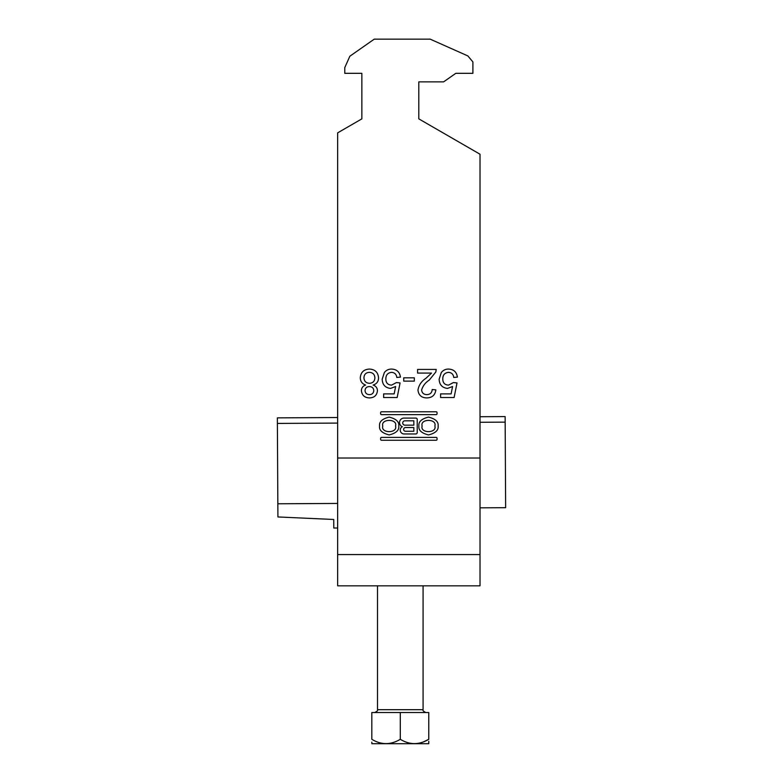 <?xml version="1.0" encoding="UTF-8"?>
<svg xmlns="http://www.w3.org/2000/svg" width="783" height="783" viewBox="0 0 783 783"><rect width="100%" height="100%" fill="white"/><g stroke="black" fill="none" stroke-linecap="round" stroke-linejoin="round"><path stroke-width="1.17" d="M379.559 426.011C379.011 430.229 382.221 433.195 389.171 434.927C396.12 433.195 399.33 430.229 398.782 426.011C399.33 421.802 396.12 418.827 389.171 417.104C382.221 418.827 379.011 421.802 379.559 426.011M395.552 426.011C397.813 418.543 380.528 418.543 382.789 426.011C380.528 433.488 397.813 433.488 395.552 426.011M434.878 426.011C437.149 433.488 419.864 433.488 422.125 426.011C419.864 418.543 437.149 418.543 434.878 426.011M418.895 426.011C418.347 421.802 421.548 418.827 428.507 417.104C435.456 418.827 438.656 421.802 438.118 426.011C438.656 430.229 435.456 433.195 428.507 434.927C421.548 433.195 418.347 430.229 418.895 426.011M337.659 554.56L480.018 554.56L480.018 585.831L337.659 585.831L337.659 132.846L361.854 118.869L361.854 73.318L344.774 73.318L344.774 67.622L349.844 56.229L374.245 39.15L430.19 39.15L467.862 55.926L472.903 61.926L472.903 73.318L455.814 73.318L443.618 81.863L418.807 81.863L418.807 118.869L480.018 154.222L480.018 458.026L337.659 458.026M381.497 437.403A0.871 0.871 0 0 0 380.626 438.274L380.626 439.38A0.871 0.871 0 0 0 381.497 440.252L436.18 440.252A0.871 0.871 0 0 0 437.051 439.38L437.051 438.274A0.871 0.871 0 0 0 436.18 437.403L381.497 437.403M448.542 369.067C453.7 369.312 456.646 371.994 457.389 377.103L453.739 377.465C453.347 374.294 451.615 372.591 448.522 372.356C444.695 372.796 442.786 374.998 442.786 378.982C442.826 382.838 444.724 384.884 448.502 385.128L453.367 382.574L457.018 382.936L454.101 397.539L440.594 397.539L440.594 393.888L451.116 393.888L452.564 386.518L447.494 388.417C442.141 387.761 439.351 384.688 439.136 379.197L441.318 372.522C443.158 370.202 445.566 369.047 448.542 369.067M403.725 377.827L414.315 377.827L414.315 381.115L403.725 381.115L403.725 377.827M378.541 377.817C378.483 381.546 376.682 383.964 373.129 385.05C375.879 385.97 377.318 387.869 377.445 390.727C376.897 395.376 374.235 397.774 369.459 397.911C364.653 397.744 361.952 395.327 361.384 390.639C361.521 387.849 362.93 385.98 365.602 385.05C362.147 383.827 360.376 381.38 360.288 377.719C360.816 372.228 363.86 369.351 369.41 369.067C374.998 369.361 378.042 372.277 378.541 377.817M391.598 369.067C396.746 369.312 399.702 371.994 400.446 377.103L396.795 377.465C396.404 374.294 394.661 372.591 391.569 372.356C387.751 372.796 385.843 374.998 385.843 378.982C385.872 382.838 387.781 384.884 391.559 385.128L396.423 382.574L400.074 382.936L397.157 397.539L383.65 397.539L383.65 393.888L394.172 393.888L395.621 386.518L390.541 388.417C385.187 387.761 382.407 384.688 382.192 379.197L384.365 372.522C386.215 370.202 388.622 369.047 391.598 369.067M431.531 373.08L417.593 373.08L417.593 369.429L436.219 369.429L435.837 371.964L429.27 380.078C425.414 382.564 422.859 385.872 421.616 390.012C421.998 392.997 423.73 394.534 426.804 394.622C430.151 394.515 431.952 392.812 432.196 389.513L435.847 389.875C435.123 395.141 432.089 397.823 426.725 397.911C421.469 397.784 418.553 395.161 417.965 390.051C418.836 385.119 421.469 381.223 425.864 378.365L431.531 373.08M436.18 414.628L381.497 414.628A0.871 0.871 0 0 1 380.626 413.757L380.626 412.651A0.871 0.871 0 0 1 381.497 411.78L436.18 411.78A0.871 0.871 0 0 1 437.051 412.651L437.051 413.757A0.871 0.871 0 0 1 436.18 414.628M402.345 426.715A3.827 3.827 0 0 0 404.077 433.958L415.842 433.958A1.38 1.38 0 0 0 417.222 432.578L417.222 419.453A1.38 1.38 0 0 0 415.842 418.073L404.028 418.073A4.483 4.483 0 0 0 402.345 426.715M480.018 554.56L480.018 458.026M361.854 73.318L361.854 118.869M418.807 118.869L418.807 81.863M369.41 394.622C372.023 394.563 373.491 393.262 373.794 390.707C373.579 388.016 372.111 386.645 369.38 386.587C366.747 386.636 365.299 387.957 365.035 390.541C365.289 393.164 366.747 394.534 369.41 394.622M369.498 383.308C372.874 383.093 374.675 381.292 374.891 377.886C374.705 374.411 372.874 372.571 369.38 372.356C365.964 372.542 364.154 374.352 363.938 377.768C364.164 381.252 366.013 383.102 369.498 383.308M413.845 431.257L405.477 431.257A1.85 1.85 0 0 1 403.627 429.407A1.85 1.85 0 0 1 405.477 427.547L413.845 427.547L413.845 431.257M404.899 420.804A2.183 2.183 0 0 0 402.726 422.986A2.183 2.183 0 0 0 404.899 425.159L413.845 425.159L413.845 420.804L404.899 420.804M428.771 743.703L371.827 743.703M428.771 739.299L428.771 712.53L371.827 712.53L371.827 739.299C371.827 745.034 371.827 745.034 371.827 739.299C381.233 745.034 390.727 745.034 400.299 739.299C409.705 745.034 419.199 745.034 428.771 739.299C428.771 745.034 428.771 745.034 428.771 739.299L423.642 741.814M428.771 743.096L428.771 741.315M371.827 742.157L371.827 742.822M400.299 739.299L400.299 712.53M337.659 503.44L277.838 503.782L277.916 516.956L333.734 519.481L333.783 528.026L337.659 528.006M277.838 503.782L277.358 417.868L337.659 417.525M480.018 507.834L505.642 507.697L505.133 416.585L480.018 416.722M277.388 423.427L337.659 423.084M480.018 422.282L505.162 422.135M377.514 585.831L377.514 709.682L423.074 709.682C422.566 710.494 423.515 711.444 425.923 712.53M377.514 709.682C378.032 710.494 377.083 711.444 374.666 712.53M423.074 585.831L423.074 709.682"/></g></svg>

